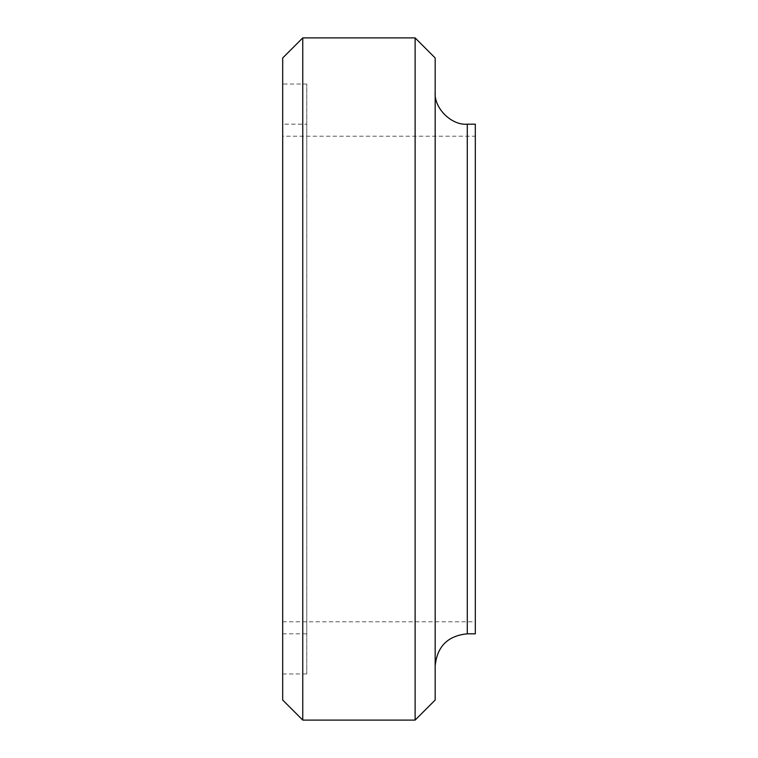 <?xml version="1.0" encoding="UTF-8"?>
<svg xmlns="http://www.w3.org/2000/svg" width="758" height="758" viewBox="0 0 758 758"><rect width="100%" height="100%" fill="white"/><g stroke="black" fill="none" stroke-linecap="round" stroke-linejoin="round"><path stroke-width="0.57" stroke-dasharray="3.79 2.84" d="M415.119 720.1L415.119 37.9M435.177 57.968L435.177 700.032M302.755 37.9L302.755 720.1M435.177 92.078L435.177 665.922L435.177 92.078M282.687 700.032L282.687 57.968M282.687 84.053L282.687 673.947L282.687 84.053L306.763 84.053L306.763 673.947L306.763 84.053M282.687 136.213L282.687 621.787L282.687 136.213L475.313 136.213L475.313 621.787L475.313 136.213M282.687 124.179L282.687 633.821L282.687 124.179L306.763 124.179L306.763 633.821L306.763 124.179M475.313 633.821L475.313 124.179M467.288 633.821L467.288 124.179M282.687 621.787L475.313 621.787M282.687 633.821L306.763 633.821M282.687 673.947L306.763 673.947"/><path stroke-width="1.14" d="M415.119 37.9L415.119 720.1L435.177 700.032L435.177 57.968L415.119 37.9L302.755 37.9L302.755 720.1L415.119 720.1M302.755 37.9L282.687 57.968L282.687 700.032L302.755 720.1M467.288 124.179L467.288 633.821L475.313 633.821L475.313 124.179L467.288 124.179C451.398 125.61 433.747 107.958 435.177 92.078M467.288 633.821C447.798 635.735 437.091 646.432 435.177 665.922"/></g></svg>
